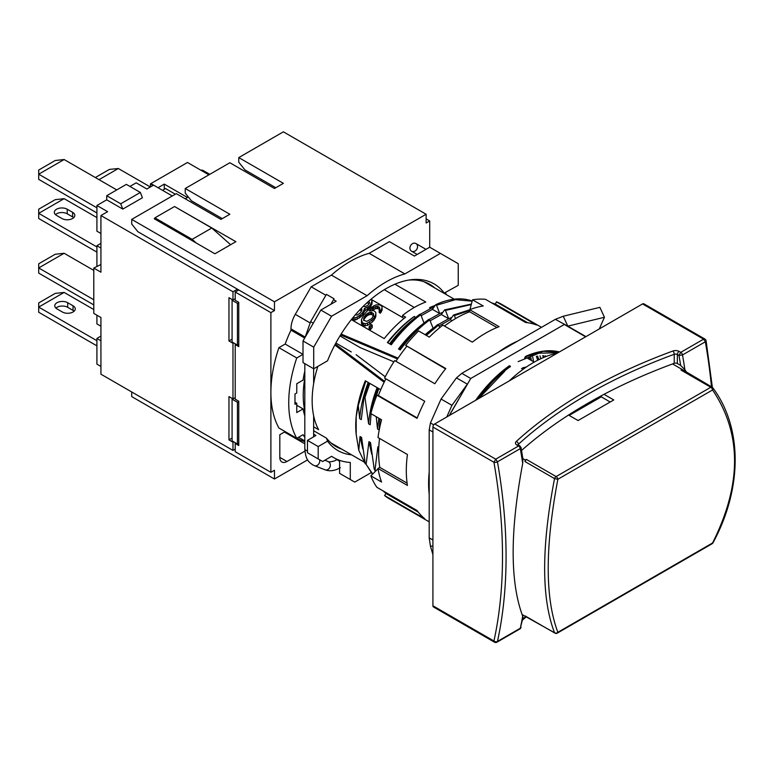 <?xml version="1.0" encoding="UTF-8"?>
<svg xmlns="http://www.w3.org/2000/svg" width="774" height="774" viewBox="0 0 774 774"><rect width="100%" height="100%" fill="white"/><g stroke="black" fill="none" stroke-linecap="round" stroke-linejoin="round"><path stroke-width="1.16" d="M471.26 304.55L445.466 310.413L448.668 318.743L438.036 324.664M433.082 328.128L429.725 319.865C419.082 327.721 409.233 337.745 400.187 349.945L399.297 349.422C408.343 337.232 418.183 327.209 428.835 319.352L429.725 319.865M451.861 317.379L448.668 318.743L441.344 314.515L444.576 309.9L445.466 310.413M430.102 320.823L441.344 314.515M400.187 349.945L398.513 348.968C406.379 338.567 414.883 329.937 424.036 323.068L420.804 314.718L419.914 314.205C409.262 322.052 399.423 332.075 390.377 344.275L391.267 344.788C400.313 332.597 410.152 322.574 420.804 314.718M442.941 312.232L439.748 313.596L432.414 309.358L435.656 304.743L436.546 305.256L439.748 313.596L429.115 319.507M425.1 334.687L432.956 328.215M439.022 325.98L450.265 319.662L453.496 315.047L454.386 315.56L455.547 318.578M425.448 334.89L437.755 324.5L438.645 325.022L426.339 335.403M439.68 327.692L438.645 325.022M529.106 359.175L528.942 358.033M532.744 356.978L533.567 361.748M378.767 447.362L377.857 446.84L375.061 469.528L375.806 470.95M375.419 471.327L374.171 469.005L375.061 469.528M374.171 469.005L370.533 442.602L368.937 441.683L366.141 464.371L372.7 474.036M372.478 474.259L366.141 464.371M365.251 463.858L361.603 437.455L360.016 436.536L358.778 450.274L356.185 434.32L356.185 416.664A93.054 53.725 120 0 0 356.185 434.32M364.96 397.43L368.608 423.833C369.537 412.097 372.371 400.023 377.112 387.61L369.817 383.391L364.96 397.43L364.07 396.907L361.274 419.595L359.687 418.676L358.265 405.518L356.185 416.664A93.054 53.725 120 0 1 365.299 380.789L380.74 389.709L378.738 388.548L373.997 403.167M368.608 423.833L370.195 424.752L371.085 413.722M371.297 411.991L372.991 402.064L373.89 402.577M376.232 416.693L377.528 428.98L379.115 429.899L380.005 418.879M555.364 319.333L567.816 326.154L563.249 316.237L555.364 319.333L461.826 373.339L456.457 377.886L467.341 384.165L451.948 405.315L446.772 416.973M432.918 432.008L429.193 429.86L429.193 537.872L430.45 546.25L432.918 546.018M429.193 537.872L432.918 540.02M429.193 429.86L430.45 422.943L433.73 424.829M461.826 373.339L470.747 378.486L449.21 415.561M585.628 336.806L564.285 324.48L470.747 378.486L449.413 415.454M563.249 316.237L599.879 307.346L604.446 317.272L567.816 326.154L585.947 336.622M599.269 328.931L604.446 317.272M475.633 400.313A101.259 58.456 -60 0 1 508.886 366.092A1.896 1.093 -60 0 1 509.989 365.889A1.896 1.093 -60 0 1 510.385 366.76M524.656 358.517A1.896 1.093 -60 0 1 526.156 356.117A101.259 58.456 -60 0 1 559.409 351.947M430.45 546.25L432.918 554.639M430.45 422.943L441.064 399.036L451.948 405.315M456.457 377.886L441.064 399.036M478.709 398.533L504.677 371.288M476.861 399.607L500.73 372.497M509.369 365.85L510.027 366.228L506.951 368.569A100.939 58.282 120 0 0 477.461 399.258M510.027 366.228L510.085 366.779A100.31 57.915 -60 0 0 478.245 398.803M510.085 366.392L506.951 368.569M509.321 380.866A109.773 63.381 -60 0 1 557.251 353.196M432.918 427.035L432.918 605.781L493.938 641.007A500.691 289.079 -120 0 0 493.938 462.272L432.918 427.035A2.525 1.461 -60 0 1 434.698 423.949L642.575 303.93A2.525 1.461 -60 0 1 643.842 303.805L704.862 339.031L703.605 339.157L705.346 341.779A503.216 290.531 60 0 1 711.48 386.807M494.46 642.168A2.525 2.525 0 0 0 496.985 642.168L497.469 641.433A2.525 1.742 12.3 0 1 493.938 641.007L494.46 642.168L433.44 606.932A2.525 1.461 -60 0 1 432.918 605.781M518.561 445.998A2.525 1.461 -60 0 1 519.818 445.863L521.047 447.624L522.914 458.934L522.711 463.423C509.969 531.206 509.969 582.135 522.711 616.21A503.216 290.531 60 0 1 520.302 628.246L497.469 641.433A503.216 290.531 -120 0 0 497.469 461.797A2.525 1.103 -9.9 0 1 493.938 462.272L495.728 459.176L497.469 461.797L520.302 448.61L520.351 447.024M518.57 445.988L518.57 445.988A2.525 1.461 60 0 1 518.628 446.027A2.525 1.461 60 0 1 520.302 448.61A503.216 290.531 60 0 1 522.711 463.423M434.698 423.949L495.728 459.176L518.551 445.988L516.955 445.06A5.05 2.912 180 0 1 516.268 441.441A507.415 292.959 180 0 1 672.887 351.019A5.05 2.912 180 0 1 679.156 351.415L680.762 352.344L678.982 355.44L682.504 354.966L705.346 341.779A2.525 1.103 170.1 0 0 706.091 340.792A2.525 2.525 0 0 0 704.862 339.031M680.752 352.344A2.525 1.461 60 0 1 682.504 354.966A503.216 290.531 -120 0 1 684.903 369.779L680.636 365.405L677.366 363.528A2.525 1.461 0 0 0 674.231 363.325A504.89 291.498 0 0 0 521.541 450.468M684.903 369.779L686.838 372.584M522.711 616.21L523.011 617.594L520.302 628.246A2.525 1.461 60 0 1 519.828 628.981A2.525 2.525 0 0 0 521.028 627.337M597.663 397.749A92.106 53.174 -60 0 1 597.915 398.784M593.329 400.148A82.963 47.901 -60 0 1 593.716 401.213M589.981 402.035A78.542 45.347 -60 0 1 590.407 403.119M521.492 368.627A78.542 45.347 -60 0 1 525.565 367.544M557.986 352.76L538.936 353.205L518.116 361.622M525.488 356.611L526.146 357.762M559.225 352.044L543.367 351.319L525.759 356.766M429.193 494.325A112.298 64.832 -60 0 1 428.603 483.508A112.298 64.832 -60 0 1 429.193 472.014M498.224 352.325A112.298 64.832 -60 0 1 517.796 341.024M445.524 368.898L405.653 345.378L445.805 368.55A112.298 64.832 -60 0 0 434.843 383.749L394.692 360.568A112.298 64.832 -60 0 0 384.581 378.08L424.733 401.261A112.298 64.832 -60 0 0 417.051 418.347L376.899 395.175A112.298 64.832 -60 0 0 370.862 413.606L381.572 419.779A112.298 64.832 -60 0 0 377.993 437.523L407.434 454.522A112.298 64.832 -60 0 0 406.302 470.631A112.298 64.832 -60 0 0 407.434 485.433L377.993 468.434A112.298 64.832 -60 0 0 381.572 482.038L370.862 475.855A112.298 64.832 -60 0 0 376.899 487.32L417.051 510.501A112.298 64.832 -60 0 0 424.733 518.725L384.581 495.544L386.042 493.512L418.241 512.107M429.193 521.831L389.409 498.862A112.298 64.832 -60 0 1 384.581 495.544M370.862 475.855L377.577 469.189L378.176 469.528M383.12 490.909A109.773 63.381 120 0 0 386.042 493.512M379.55 438.423A109.773 63.381 120 0 0 379.802 467.39L377.993 468.434M496.937 327.537L469.644 311.777L469.644 309.687A112.298 64.832 -60 0 1 483.218 305.982L472.517 299.799A112.298 64.832 -60 0 1 485.453 299.306L525.604 322.477A112.298 64.832 -60 0 1 536.566 325.012L496.415 301.831A112.298 64.832 -60 0 1 501.697 304.356L541.5 327.334M469.644 311.777A109.773 63.381 120 0 0 444.431 326.038M405.653 345.378A112.298 64.832 -60 0 1 418.599 330.933L429.299 337.116A112.298 64.832 -60 0 1 442.873 325.138L472.324 342.137A112.298 64.832 -60 0 1 499.085 326.686L469.644 309.687M527.587 322.71L495.389 304.124L496.415 301.831M495.389 304.124A109.773 63.381 120 0 0 491.674 302.895M470.689 309.3L470.089 308.952L472.517 299.799M407.095 483.14L379.802 467.39M376.899 395.175L378.37 395.514A109.773 63.381 120 0 1 385.849 378.815M406.679 346.471A109.773 63.381 120 0 0 395.959 361.303M417.215 417.941L378.37 395.514M334.823 344.991L384.136 382.259M398.068 358.12L341.141 334.049M391.267 344.788L387.764 342.766C396.046 332.075 404.976 323.28 414.525 316.392L413.51 316.982A93.054 53.725 120 0 0 387.377 342.543M434.021 307.075L430.828 308.439L429.57 307.713L430.363 307.249L430.828 308.439L420.185 314.36M415.232 317.824L414.525 316.392M313.644 426.822L318.627 429.705A93.054 53.725 -60 0 1 317.843 366.392M304.811 378.012A93.054 53.725 120 0 0 304.811 411.042M394.914 284.203L425.777 302.024A93.054 53.725 120 0 0 402.577 315.415L405.615 317.166A93.054 53.725 120 0 0 384.204 338.596L351.338 319.623M365.212 463.684L358.778 450.274M362.803 448.978L360.016 436.536M371.723 454.125L368.937 441.683M378.641 451.706L377.857 446.84M542.651 355.692L543.6 357.482M543.716 355.692L544.519 357.104M545.37 355.759L545.738 356.621M536.392 356.243L537.717 360.239M537.543 356.069L538.849 359.668M539.962 355.817L540.842 358.71M529.503 357.859L529.88 359.62M530.78 357.482L531.477 360.539M335.877 343.037L351.27 351.928M360.2 347.613L339.97 335.935L360.2 347.613L393.879 361.826M522.644 367.873A78.542 45.347 -60 0 1 526.349 367.011M414.293 307.471L384.291 289.679M201.743 170.725L202.643 170.212L209.773 174.324M202.643 170.212L200.718 170.125M208.883 174.847L187.472 162.482L150.891 183.602A10.091 5.824 -60 0 0 150.446 183.873L150.446 186.95M158.031 187.724L164.272 184.115L187.472 197.505L185.238 198.792M164.272 189.301L164.272 184.115M153.107 185.412L150.446 183.873M99.014 179.665L118.325 168.509L150.359 186.998M95.337 177.536L109.405 169.419L118.325 168.509M175.34 194.216L165.491 188.527L162.617 190.365M402.577 315.415L402.577 317.514L370.988 299.277M402.577 317.514L404.086 318.385M351.812 319.033L355.005 320.194L360.732 316.895A90.529 52.264 -60 0 1 362.638 314.825L364.322 311.496L364.322 309.3L362.638 312.59A93.054 53.725 120 0 0 360.732 314.631L357.114 317.079L355.005 317.853L353.108 317.437M364.225 310.838L368.705 308.729A90.529 52.264 -60 0 1 370.224 307.326L372.091 302.915L372.091 300.805L370.224 305.188A93.054 53.725 120 0 0 368.705 306.572L364.225 308.652L364.322 309.3M361.458 319.585L361.535 323.967L363.567 325.825L367.505 325.39L372.13 322.197A90.529 52.264 -60 0 1 374.026 320.155L375.854 316.363L375.854 314.176L374.026 317.93A93.054 53.725 120 0 0 372.13 319.943L367.505 323.077L365.154 323.716L362.358 322.777L361.458 319.585L363.674 315.057L366.083 312.125A93.054 53.725 120 0 1 368.743 309.484L374.026 305.711L376.27 304.83L380.198 304.956L381.998 306.523L382.066 308.178L380.373 311.051L379.173 310.355L379.821 309.068L379.512 307.239L376.957 306.311L373.852 307.278L369.953 310.181A93.054 53.725 120 0 0 369.188 310.925L373.745 310.635L375.787 312.386L375.854 314.176M379.173 310.355L379.173 312.493L380.373 313.189L382.066 310.297L382.066 308.178M379.86 310.113L378.06 308.526L378.06 306.407M372.439 310.355L375.477 308.681L378.06 308.526M370.33 329.724L369.121 329.027L369.121 326.676L370.33 327.383A93.054 53.725 120 0 1 372.236 325.148L372.236 327.46A90.529 52.264 -60 0 0 370.33 329.724L370.33 327.383M365.086 310.742L365.086 308.555M370.727 299.49L372.091 300.805M368.492 301.425L369.575 302.595L368.395 304.695A93.054 53.725 120 0 0 367.64 305.391L365.018 306.746L363.258 306.32M361.003 308.584L361.98 309.755L360.81 312.154A93.054 53.725 120 0 0 359.668 313.383L357.046 315.066L355.372 314.757M363.528 313.48L363.528 311.264M362.638 314.825L362.638 312.59M360.732 316.895L360.732 314.631M359.359 318.046L359.359 315.753M357.114 319.391L357.114 317.079M355.005 320.194L355.005 317.853M353.418 319.962L353.418 317.611M371.917 304.434L371.917 302.315M371.123 306.175L371.123 304.037M370.224 307.326L370.224 305.188M368.705 308.729L368.705 306.572M367.331 309.677L367.331 307.501M369.227 303.631L369.227 301.85M369.043 303.863L367.05 302.711M361.632 310.916L361.632 308.952M361.516 311.09L359.649 310.016M375.438 317.921L375.438 315.724M372.439 317.63A93.054 53.725 120 0 0 371.297 318.84L366.808 321.365L364.012 320.407L363.703 318.269L365.26 315.347A93.054 53.725 120 0 1 366.402 314.147L369.024 312.609L371.607 312.319L373.649 314.089L372.439 317.63M374.026 320.155L374.026 317.93M372.13 322.197L372.13 319.943M369.749 324.045L369.749 321.761M367.505 325.39L367.505 323.077M365.154 326.057L365.154 323.716M363.567 325.825L363.567 323.474M362.358 325.128L362.358 322.777M361.535 323.967L361.535 321.626M381.272 312.028L381.272 309.9M380.373 313.189L380.373 311.051M379.512 309.358L379.512 307.239M376.957 308.439L376.957 306.311M375.477 308.681L375.477 306.552M373.852 309.426L373.852 307.278M372.468 310.326L372.468 308.178M369.953 310.761L369.953 310.181M363.703 319.633L363.703 318.269M363.703 320.552L364.361 316.721M364.361 318.994L365.26 317.592L365.26 315.347M365.26 317.592A90.529 52.264 -60 0 1 366.402 316.373L366.402 314.147M366.402 316.373L367.776 315.318L367.776 313.102M367.776 315.318L369.024 314.815L369.024 312.609M369.024 314.815L370.504 314.467L370.504 312.27M370.504 314.467L371.607 314.505L371.607 312.319M373.649 316.276L373.3 313.296M373.3 315.482L371.607 314.505M369.121 326.676A93.054 53.725 120 0 1 371.027 324.451L372.236 325.148M469.644 310.5L454.386 315.56M452.074 320.707L450.265 319.662M453.496 315.047L469.644 309.823M444.576 309.9L471.376 304.085M436.546 305.256L455.402 299.654L472.15 301.173M435.656 304.743C444.044 300.834 451.997 298.87 459.514 298.841A100.939 58.282 -60 0 1 472.179 301.047M387.764 342.766L389.593 343.82C397.459 333.42 405.963 324.78 415.116 317.911M421.182 315.676L432.414 309.358M430.363 307.249L435.23 305.353M377.528 428.98L378.892 418.241M372.991 402.064L377.847 388.035M364.07 396.907L368.927 382.878M359.687 418.676C360.616 406.95 363.451 394.875 368.192 382.453L365.299 380.789M358.265 405.518L365.802 381.079M233.642 342.892L232.974 343.279L228.959 340.966L232.084 339.157M235.209 397.623L232.974 398.91L232.974 343.279M232.974 398.91L228.959 396.598L228.959 439.864L232.084 438.065M237.434 443.986L232.084 440.89L232.084 399.171L237.434 402.257L237.434 443.986L238.769 443.212M237.434 402.257L238.769 401.493M232.084 399.171L232.364 398.562M129.926 186.437L136.176 182.828L146.876 189.011L153.571 185.141L172.302 195.967M237.434 303.36L237.434 345.088L232.084 341.992L232.084 300.273L237.434 303.36L238.769 302.586M237.434 345.088L238.769 344.314M235.209 298.725L232.974 300.012L228.959 297.69L228.959 340.966M100.93 264.476L93.789 268.075L93.789 313.402L100.93 317.524L100.93 374.19L232.974 450.42L232.974 442.186L228.959 439.864M93.789 268.075L100.93 272.196L100.93 215.54L107.625 211.67L96.914 205.487L106.725 199.827L122.785 209.096L142.416 197.767L140.355 192.455L126.355 184.376L106.725 195.706L106.725 199.827M232.974 300.012L232.974 291.769L100.93 215.54M100.93 336.071L96.914 338.461L96.914 364.148L100.93 366.46M96.914 338.461L100.93 340.773M96.914 315.212L96.914 323.9L100.93 326.222M235.209 449.133L232.974 450.42M100.93 233.496L96.914 231.184L96.914 205.487M100.93 243.355L96.914 245.735L100.93 248.057M96.914 266.275L96.914 245.735M96.914 340.705L38.7 307.094L64.126 292.417L55.206 293.414L38.7 302.944L38.7 312.251L96.914 345.862M64.126 292.417L93.789 309.542M62.346 311.99L56.986 308.903A7.566 4.373 180 0 1 54.77 305.807A7.566 4.373 180 0 1 59.443 301.773A7.566 4.373 180 0 1 67.696 302.721L73.046 305.807A7.566 4.373 180 0 1 75.262 308.903A7.566 4.373 180 0 1 70.589 312.938A7.566 4.373 180 0 1 62.346 311.99M55.902 308.1A7.566 4.373 180 0 1 67.696 307.307L73.046 310.403A7.566 4.373 180 0 1 74.14 311.196M96.914 207.809L38.7 174.198L38.7 170.048L55.206 160.518L64.126 159.521L38.7 174.198L38.7 179.355L96.914 212.956M232.974 291.769L237.434 289.195M232.084 300.273L232.364 299.664M106.725 195.706L120.725 203.785L122.785 209.096M120.725 203.785L140.355 192.455M230.604 244.719L211.776 228.02L174.537 206.523L154.906 217.852L154.906 219.139M174.982 206.784L235.877 241.682L214.911 253.785L154.239 218.752L154.906 218.365M222.264 218.626L191.42 200.814L185.238 193.132L185.238 188.498L229.849 214.253L220.929 219.4L176.317 193.645L131.706 219.4L274.46 301.812L274.46 310.567L270.89 312.628L270.89 472.314L274.46 470.253L274.46 479.009L307.626 459.862M185.238 188.498L229.849 162.743L274.46 188.498L283.381 183.341L238.769 157.586L283.381 131.832L426.135 214.253L274.46 301.812M238.769 157.586L238.769 162.221L244.952 169.912L275.796 187.724M270.89 472.314L235.209 451.716L235.209 443.473L238.769 445.534L238.769 401.232L235.209 399.171L235.209 344.565L238.769 346.626L238.769 302.334L235.209 300.273L235.209 292.03L238.769 289.969L137.888 231.726L131.706 224.034L131.706 219.4M426.135 218.887L429.705 220.948L426.135 223.009L426.135 214.253M235.209 292.03L270.89 312.628M235.209 344.565L235.877 344.178M235.209 443.473L235.877 443.086M278.921 347.661L296.761 357.965L303.011 354.357L285.18 344.043L278.921 347.661A112.298 64.832 120 0 0 270.89 392.476A112.298 64.832 120 0 0 278.921 428.012L296.761 438.316L303.021 434.707A104.413 60.285 120 0 0 304.811 437.31M304.811 441.664A105.99 61.194 -60 0 1 297.303 438.413A105.99 61.194 -60 0 1 296.955 438.21M304.917 451.126L286.951 461.498A10.091 5.824 -60 0 1 281.9 462.001A10.091 5.824 -60 0 1 279.811 457.376L279.811 434.717L285.171 431.621M339.593 460.337L339.593 473.349L350.293 479.532L350.293 462.465A104.413 60.285 -60 0 1 333.778 457.657A104.413 60.285 -60 0 1 331.63 456.312L322.642 461.498L318.182 458.924L318.182 446.559L327.528 441.161A96.208 55.544 120 0 0 351.677 454.87M350.293 479.532L354.753 482.105L371.065 472.682M318.182 458.924L307.471 452.742L307.471 440.377L315.947 435.481L313.644 434.156M307.471 440.377L318.182 446.559M313.644 430.741L326.522 438.171A93.683 54.093 120 0 0 336.051 446.579A93.683 54.093 120 0 0 341.798 449.172M327.528 441.161L326.522 438.171M294.981 402.257L296.761 403.293L294.981 404.318L294.981 394.024L296.761 392.989L296.761 383.72L303.079 380.073A93.683 54.093 120 0 1 304.811 371.065M296.761 403.293L296.761 412.561L303.079 408.914A93.683 54.093 120 0 0 304.811 415.928M296.761 357.965A112.298 64.832 120 0 0 296.761 438.316M434.843 287.996A93.683 54.093 120 0 0 429.734 284.319A93.683 54.093 120 0 0 408.372 280.13M325.873 295.271L311.187 286.796L331.417 275.109L367.108 295.716A104.413 60.285 -60 0 1 404.86 273.919L369.169 253.321L389.409 241.633L414.39 256.059L429.705 247.216L429.705 220.948M446.095 294.488A112.298 64.832 120 0 0 445.718 292.572M429.705 247.216L458.247 263.702L458.247 285.335L443.947 293.249M367.108 295.716L331.562 316.237L313.712 347.149L313.712 368.782L327.528 360.81A96.208 55.544 120 0 1 410.259 279.84A96.208 55.544 120 0 1 444.44 293.307M440.406 253.398L404.86 273.919M333.526 299.683L336.168 301.212L320.852 310.055L331.562 316.237M331.417 275.109A104.413 60.285 -60 0 1 369.169 253.321M285.18 344.043A104.413 60.285 -60 0 1 290.966 330.15L290.966 328.863A20.821 12.016 -60 0 1 295.281 314.35L311.187 286.796M304.685 338.064L290.966 330.15M313.712 368.782L303.011 362.6L303.011 340.966L320.852 310.055M303.011 340.966L313.712 347.149M238.769 289.969L274.46 310.567M296.761 405.266L303.079 408.914M131.706 391.963L131.706 396.598L274.46 479.009M196.315 243.046L192.145 239.36L154.906 217.852M192.145 239.36L211.776 228.02M64.126 159.521L116.768 189.911M96.914 217.6L64.126 198.666L38.7 213.343L38.7 218.5L96.914 252.111M96.914 246.954L38.7 213.343L38.7 209.203L55.206 199.673L64.126 198.666M72.601 212.318L67.251 209.232A7.566 4.373 0 0 0 58.998 208.283A7.566 4.373 0 0 0 54.325 212.318A7.566 4.373 0 0 0 56.541 215.404L61.901 218.5A7.566 4.373 0 0 0 70.144 219.448A7.566 4.373 0 0 0 74.817 215.404A7.566 4.373 0 0 0 72.601 212.318L72.601 216.904L67.251 213.817A7.566 4.373 0 0 0 55.457 214.611M73.694 217.707A7.566 4.373 0 0 0 72.601 216.904M93.789 304.908L38.7 273.096L38.7 267.949L93.789 299.761M64.126 253.272L55.206 254.269L38.7 263.799L38.7 267.949L64.126 253.272L93.789 270.397M233.642 441.799L232.974 442.186M330.875 304.269L334.049 298.774L326.396 294.362L310.626 321.684L313.267 323.203M417.176 254.453L411.526 251.192A4.412 3.609 -60 0 0 416.857 249.17A4.412 3.609 -60 0 0 415.938 243.539A4.412 3.609 -60 0 0 410.607 245.561A4.412 3.609 -60 0 0 411.526 251.192M426 249.354L415.938 243.539L426 249.354M601.272 395.795L601.272 396.849L569.151 415.396M522.876 458.634L525.275 460.027L524.966 461.546L554.532 478.613C541.355 547.054 541.355 598.428 554.532 632.745A2.525 2.177 -23 0 0 557.87 632.29A2.525 1.461 60 0 1 557.377 633.084A2.525 2.525 0 0 1 554.861 633.084A2.525 1.461 -60 0 1 554.532 632.745L522.034 614.537M524.966 461.546L526.368 459.398L525.275 460.027M554.532 478.613A2.525 1.461 -60 0 1 556.119 476.571A2.525 1.461 60 0 1 557.87 479.261C545.002 547.199 545.002 598.215 557.87 632.29L712.554 542.99C741.879 484.543 741.879 433.527 712.554 389.961A2.525 1.461 -120 0 0 710.793 387.271A2.525 1.461 -60 0 1 712.061 387.145A2.525 1.461 -60 0 1 712.39 387.474A2.525 1.693 144.3 0 1 712.844 387.851A2.525 1.693 144.3 0 1 712.554 389.961L557.87 479.261L554.532 478.613M604.039 394.324L613.763 399.945L578.072 420.543L568.532 415.038M672.567 363.935L682.136 369.459L681.043 370.088L710.793 387.271L556.119 476.571L526.368 459.398M601.272 396.849L610.193 402.006M713.038 542.758A2.525 2.525 0 0 1 712.061 543.783A2.525 1.461 -120 0 0 712.554 542.99A2.525 0.871 27.5 0 0 713.038 542.758C742.537 488.249 742.605 427.732 712.844 387.851A2.525 2.525 0 0 0 712.061 387.145L682.136 369.459M682.823 370.407L681.043 370.088M642.575 303.93L703.605 339.157L680.762 352.344M516.955 445.06A2.525 1.461 -60 0 1 518.222 444.934L518 445.06M518.038 444.818A2.525 1.461 180 0 1 518.396 444.286A504.89 291.498 180 0 1 674.231 354.308A2.525 1.461 180 0 1 677.366 354.511L678.982 355.44A500.691 289.079 -120 0 1 680.636 365.405M516.268 441.441A2.525 1.742 47.7 0 1 518.396 444.286L518.396 445.04M672.887 351.019A2.525 1.103 69.9 0 1 674.231 354.308L674.231 363.325M679.156 351.415A2.525 1.461 120 0 0 677.366 354.511L677.366 363.528M522.711 619.171A504.89 291.498 180 0 1 525.923 616.375M384.581 381.35L335.326 344.062M385.249 376.783L356.108 354.715M340.579 334.949L397.507 358.962M153.571 185.141L150.891 183.602M67.696 307.307L67.696 302.721M73.046 310.403L73.046 305.807M305.13 337.038L290.966 328.863M309.977 322.835L295.281 314.35M279.811 457.376L286.951 461.498M284.435 432.047L304.811 443.802M67.251 209.232L67.251 213.817M337.135 459.359L335.906 460.066A4.412 2.554 60 0 1 338.122 460.288A4.412 2.554 60 0 1 339.593 461.565M335.906 460.066C335.887 460.917 327.508 462.697 328.263 461.585A4.412 3.589 111.4 0 1 328.66 461.778A4.412 3.589 111.4 0 1 329.888 467.254A4.412 3.589 111.4 0 1 325.041 469.808L314.418 465.648A4.412 3.589 111.4 0 0 318.443 464.4A4.412 3.589 111.4 0 0 319.594 459.737M307.471 450.952A4.412 2.554 180 0 1 306.098 450.41A4.412 2.554 180 0 1 304.811 448.61C305.643 460.327 308.826 461.875 312.599 464.768L314.418 465.648M496.985 642.168L519.828 628.981M519.828 445.863L518.222 444.934M706.091 340.792L712.37 387.358M522.547 620.022L526.426 616.665M330.943 442.902L364.128 462.068M423.997 281.726L454.203 299.17M534.215 362.116L527.791 358.41M333.778 457.657L331.533 456.36M304.811 440.928L298.522 437.3M324.828 460.24L328.263 461.585M304.811 363.635L304.811 448.61M305.091 337.367L310.626 321.684M313.644 368.734L313.644 383.681M313.644 415.773L313.644 436.817M340.328 467.719C334.803 470.844 329.705 471.54 325.041 469.808M554.861 633.084L525.236 615.978M712.061 543.783L557.377 633.084"/></g></svg>
